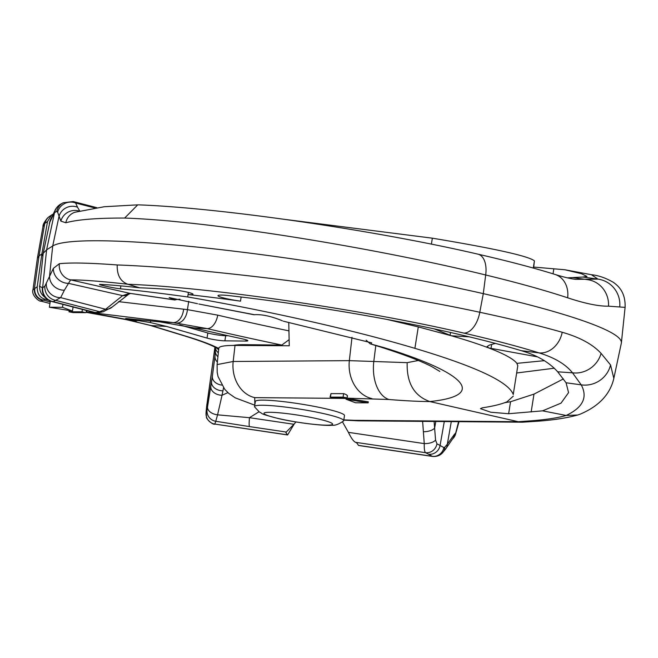<?xml version="1.0" encoding="UTF-8"?>
<svg xmlns="http://www.w3.org/2000/svg" width="658" height="658" viewBox="0 0 658 658"><rect width="100%" height="100%" fill="white"/><g stroke="black" fill="none" stroke-linecap="round" stroke-linejoin="round"><path stroke-width="0.99" d="M387.307 319.492L418.291 326.911L451.437 335.794L434.239 328.893M537.372 356.842L488.721 347.95C504.151 353.831 513.536 358.964 516.867 363.356L544.405 360.666M469.195 336.83L451.437 335.794C466.094 340.022 478.522 344.076 488.721 347.95L487.085 346.519L489.61 345.014L495.384 343.402M601.067 353.362L610.542 364.935L613.832 378.383L621.333 343.163A322.634 32.604 -171 0 0 621.382 342.826A322.634 32.604 -171 0 0 483.293 293.632L479.781 312.27A22.462 12.625 102.1 0 1 463.915 333.113C365.067 309.976 209.631 287.159 127.874 284.264L127.742 284.231C120.373 281.41 116.877 274.986 117.239 264.96C203.643 267.938 370.117 288.434 479.781 312.27C512.319 319.22 539.79 325.883 562.203 332.257C579.764 337.283 592.718 344.315 601.067 353.362A25.119 23.096 140 0 1 572.501 372.815L557.696 371.811C549.076 362.229 536.92 355.18 521.218 350.665A279.765 28.269 -171 0 0 453.033 333.047A236.896 23.943 -171 0 0 229.724 295.681A19.37 1.958 -171 0 0 218.004 295.639A19.37 1.958 -171 0 0 240.491 301.142L241.141 297.005M557.696 371.811L566.069 382.775L568.57 392.62L561.027 403.14L542.562 410.847L566.168 415.461C557.408 417.995 545.186 419.812 529.493 420.923L518.29 421.72L429.945 401.586C418.587 401.487 404.95 400.796 389.051 399.513L346.166 398.148L346.001 399.2L355.559 402.778L368.159 402.852L346.001 399.2M127.874 284.264L139.554 287.793A241.412 24.395 -171 0 1 170.126 289.504A14.213 1.439 -171 0 1 185.112 291.675A14.213 1.439 -171 0 1 193.016 294.241A14.213 1.439 -171 0 1 188.073 294.554A241.412 24.395 9 0 1 240.491 301.142M418.324 360.494L407.17 362.657C406.586 382.981 414.137 395.952 429.822 401.553L429.945 401.586M429.822 401.553C488.072 395.606 465.19 372.535 383.737 347.547L370.199 343.83L366.185 340.202M346.511 336.69L283.351 321.186L371.671 342.851L371.392 343.772M254.037 314.754L254.399 314.705C262.09 314.236 271.417 316.268 282.389 320.808M254.399 314.705L199.029 304.045M179.938 299.193L174.321 299.818L169.155 297.572L197.515 303.7M174.321 299.818L129.634 293.295L70.628 279.88A14.599 13.958 -93.9 0 1 59.319 263.71L53.372 268.365L44.909 286.082L42.614 287.842L39.332 286.148M127.742 284.231C101.266 281.262 82.225 279.815 70.628 279.88L68.498 283.359A14.188 12.716 -147.2 0 1 53.372 268.365M188.41 292.423L187.695 296.964C160.396 293.205 137.966 290.482 120.414 288.813C114.714 288.336 94.941 284.1 100.444 284.412C110.009 284.824 123.046 285.95 139.554 287.793M99.646 284.495L100.444 284.412M187.695 296.964C260.658 309.482 349.678 328.852 414.894 348.345C475.931 366.539 508.716 381.92 513.248 394.504L517.805 365.733L513.248 394.504M542.562 410.847L508.642 413.718L490.786 412.237L480.455 408.651L482.404 407.804C492.875 406.249 501.059 404.259 506.964 401.832L513.306 396.124M368.159 402.852L368.315 401.832L347.679 398.427M354.21 420.322L518.29 421.72L522.386 422.206L358.618 420.84A30.087 24.79 91.6 0 1 354.21 420.322L343.813 419.87M255.362 401.446A45.122 4.557 9 0 1 279.502 401.199A45.122 4.557 9 0 1 325.192 408.659A45.122 4.557 9 0 1 344.496 415.568L343.69 420.684A45.122 4.557 -171 0 0 324.378 413.775A45.122 4.557 9 0 0 278.688 406.315A45.122 4.557 9 0 0 254.547 406.562L255.362 401.446M343.69 420.684A45.122 4.557 -171 0 1 343.484 421.021C338.886 424.204 335.087 425.611 332.093 425.249C324.871 426.162 296.618 422.839 278.194 418.521C257.549 413.06 264.171 414.203 259.375 412.015L254.638 406.957A45.122 4.557 9 0 1 254.547 406.562M278.877 418.62A34.71 3.504 -171 0 0 326.557 425.175A34.71 3.504 -171 0 0 317.74 418.858A34.71 3.504 9 0 0 270.06 412.295A34.71 3.504 9 0 0 278.877 418.62M347.07 395.935C347.506 395.252 346.355 394.487 343.624 393.64L330.99 393.616L330.053 397.119L334.116 397.893L347.136 397.901L343.073 397.128L330.053 397.119M407.17 362.657L349.34 360.642L233.179 361.497L217.091 364.59M562.203 332.257A23.984 19.674 106 0 1 539.141 352.918C554.612 357.664 565.732 364.293 572.501 372.815L581.236 384.856C587.898 397.358 582.873 407.557 566.168 415.461L577.716 415.009C566.094 418.184 551.898 420.306 535.119 421.375L522.386 422.206M217.082 364.639L218.81 348.205A93.214 9.418 -171 0 1 235.013 345.442L289.257 345.771L288.763 322.428M285.802 219.509L432.347 238.18C494.619 248.543 528.645 256.11 534.419 260.864L533.276 268.061M533.58 268.143L534.419 260.864M533.745 267.074L564.909 269.764L591.394 274.699L597.982 279.124L582.815 277.043L586.969 276.459L581.524 273.736L564.909 269.764M74.872 212.271L74.856 212.271A14.599 13.859 74.9 0 0 65.808 222.774C77.488 219.542 97.104 217.971 124.666 218.061C211.078 221.014 376.499 248.165 485.686 274.986C518.076 282.85 545.4 290.449 567.657 297.803C585.102 303.577 598.731 306.365 608.535 306.176L625.1 307.376L621.382 342.826M577.716 415.009L580.323 414.104C598.977 406.159 610.155 394.257 613.832 378.383M508.642 413.718L510.542 401.742L533.983 394.117L563.396 378.926M510.542 401.742L504.785 402.671M516.982 372.946L554.299 368.217M517.805 365.733L516.867 363.356M117.239 264.96C89.99 262.904 70.686 262.493 59.319 263.71M124.666 218.061L137.736 204.844L138.386 204.852C221.532 207.854 376.031 230.415 477.979 254.169L477.979 254.169A22.462 12.568 -76.2 0 1 485.686 274.986L483.293 293.632A279.765 28.269 -171 0 0 52.714 245.985L46.603 249.826L43.206 253.297L42.112 255.699M65.808 222.774L60.857 221.096L57.633 212.213L56.736 211.382L54.252 212.797L49.26 223.449M175.11 300.007L130.407 293.427A13.793 11.877 -89 0 1 129.634 293.295L122.643 295.623L68.498 283.359L64.385 290.203A13.752 12.518 -154.7 0 1 49.58 275.751L52.714 245.985L58.924 216.745A13.752 13.357 159.5 0 1 77.529 207.212L75.629 202.993L73.203 201.554L63.16 202.779A12.996 12.831 71.3 0 0 56.736 211.382M130.457 293.435L128.631 294.274A12.815 10.059 -128.1 0 1 122.643 295.623L105.609 309.26L99.671 311.719L95.533 312.591L93.411 312.205M78.985 211.021A14.188 13.621 149.5 0 0 60.857 221.096M608.535 306.176A25.119 23.927 -93.9 0 0 587.257 279.617L572.625 277.586L582.815 277.043M572.625 277.586L567.435 277.849M567.657 297.803A23.984 19.608 -71.4 0 0 555.081 274.46C563.741 277.125 570.601 278.762 575.668 279.354L597.982 279.124A25.72 25.358 -82.4 0 1 619.754 306.76M555.081 274.46L555.081 274.46C533.967 267.888 508.272 261.127 477.979 254.169M64.385 290.203L60.643 297.63L53.216 301.652L51.76 301.496L46.381 298.625A12.527 12.362 -61 0 1 42.367 287.842M82.02 311.826L85.688 312.665L73.063 312.583L68.991 311.81L82.02 311.826L82.398 309.424M62.485 307.319L72.446 311.045L49.366 307.237L62.485 307.319L62.946 304.391M73.079 307.015L72.446 311.045M50.345 301.043L49.366 307.237M128.631 294.274L112.148 307.047L103.232 311.752L99.876 312.435A10.635 10.298 -109.1 0 1 95.533 312.591L53.216 301.652A12.634 12.37 -123.4 0 1 42.712 287.768M212.369 376.294L207.533 406.957L206.127 411.793L214.919 347.169M206.119 412.377A10.413 10.355 18.8 0 0 214.804 424.073L287.571 434.954M207.533 406.957A10.413 6.391 9 0 0 217.568 414.836L215.758 421.276L249.472 426.59A17.355 1.686 -81.6 0 1 249.481 417.69L293.92 424.278L286.255 432.043A37.539 3.792 9 0 0 285.926 432.396A37.539 3.792 9 0 0 286.033 432.849L287.439 434.839L214.804 424.073L215.758 421.276A10.413 10.355 18.8 0 1 207.073 409.572M210.831 386.345A10.413 7.37 9.2 0 0 222.034 395.277L217.568 414.836L249.472 417.69L259.013 411.76M212.805 372.963L211.563 381.821A10.413 7.452 9.2 0 0 222.939 390.827L222.034 395.277L227.907 392.62M223.531 387.801L222.939 390.827M212.156 377.865L215.018 355.871A10.413 8.159 7.3 0 1 215.026 355.756L212.394 376.113A10.413 7.6 7.4 0 0 212.386 376.203L212.386 376.203A10.413 7.6 7.4 0 0 221.697 385.086M287.604 434.963L294.406 423.703M342.473 421.852L348.403 432.355C351.191 438.096 353.552 441.411 355.493 442.308A34.652 3.504 -171 0 1 357.105 443.385L358.511 445.376A17.355 1.686 98.4 0 0 358.668 445.491L432.553 456.446L428.531 454.234A213.875 21.615 -171 0 0 425.545 452.696C424.55 451.775 424.122 448.74 424.254 443.599L422.625 421.4M217.354 362.04A10.413 8.159 7.3 0 1 215.018 355.871L215.322 351.183A10.413 8.546 -0.5 0 0 217.913 356.759M215.298 347.366A10.413 8.776 -1.2 0 0 218.324 352.82M118.522 301.635L187.423 309.63L217.716 315.149A451.24 45.599 -171 0 0 288.994 330.875M289.166 339.618L281.838 345.063L245.138 344.677L245.015 345.499M233.384 345.442A78.968 7.978 9 0 1 245.138 344.677M125.596 318.562L150.419 322.56L166.474 326.409L207.031 338.097A11.285 1.143 -171 0 0 224.871 340.844L225.686 335.728A11.285 1.143 9 0 1 207.838 332.981L179.774 324.896M86.182 311.95L173.103 322.593L159.91 321.877L193.929 327.898A483.951 48.906 9 0 0 242.358 338.862A11.285 1.143 -171 0 1 247.86 340.737A11.285 1.143 -171 0 1 245.812 341.066L224.871 340.844M295.993 421.951L293.92 424.278M452.893 438.59A10.413 10.314 -101.5 0 0 455.739 432.906L454.308 434.477A10.413 9.368 29.1 0 1 453.263 437.924L453.28 437.899M454.308 434.477L447.333 444.15L451.289 421.63M452.836 438.689A10.413 10.413 0 0 0 455.542 434.165A10.413 7.106 16.3 0 0 455.739 432.906L458.552 421.696M444.866 447.127A10.413 9.179 39.6 0 1 442.957 452.293L445.425 449.315A10.413 9.179 39.6 0 0 447.333 444.15L444.866 447.127L443.829 447.555L440.079 445.474A224.279 22.668 -171 0 0 436.945 443.854L435.563 440.062L434.099 421.49M435.563 440.062A10.413 4.877 176.8 0 1 424.254 443.599L348.403 432.355M217.23 348.477A10.413 10.273 -28.5 0 0 218.645 349.735M217.263 348.493A10.413 10.067 -58.3 0 0 217.354 348.543A10.413 10.298 -39 0 0 218.653 349.669M48.322 300.056L44.843 299.143C39.587 297.613 37.037 293.46 37.218 286.682L41.865 253.963L39.036 255.921L37.424 258.051L32.999 289.536C30.877 295.261 39.735 301.964 40.689 301.068L49.959 303.494M37.218 286.682L33.451 289.528M41.865 253.963L47.532 221.516L44.76 223.457L42.943 226.747L37.424 258.051M183.59 309.178A13.884 9.294 96.5 0 1 173.103 322.593L207.286 328.63A465.124 47.006 -171 0 0 281.838 345.063M217.477 348.625L217.181 348.436C212.353 345.376 202.113 341.403 186.444 336.509L149.892 325.315L126.394 319.673L151.324 325.587L187.875 336.781A218.95 22.125 9 0 1 218.777 348.518M135.893 321.737A10.413 8.472 -78.4 0 0 136.782 321.861L130.712 320.191A52.064 49.457 100.3 0 1 125.826 319.566L126.385 319.673M45.139 223.177A10.413 10.306 -124.7 0 1 49.399 216.523L48.519 217.165A10.413 10.289 -128.1 0 0 44.76 223.457L39.036 255.921L34.446 288.582A10.413 10.314 59.3 0 0 42.943 300.352L40.771 300.879M34.825 288.336A10.413 10.306 55.3 0 0 43.436 300.122L42.943 300.352M47.532 221.516L51.489 215.076L52.624 214.409M159.91 321.877L126.097 318.513M228.236 335.753L225.686 335.728M139.702 320.775L131.444 320.331A52.064 49.737 100.7 0 1 126.254 319.64M91.931 311.884A13.884 11.49 97.5 0 1 88.501 312.279L86.757 312.18A52.064 49.564 100.4 0 1 86.157 312.131A52.064 49.457 100.3 0 0 86.971 312.221L86.165 312.081M491.008 348.584L491.666 344.438M450.056 335.333L450.508 332.479M463.915 333.113C493.821 340.005 518.899 346.601 539.141 352.918L521.218 350.665M346.815 398.419L254.72 397.638L254.835 404.777M371.992 398.641A34.035 27.965 -90.5 0 1 349.34 360.642L351.997 337.299M254.72 397.638A32.374 26.624 -90.5 0 1 233.179 361.497L235.013 345.442M330.99 393.616L330.439 397.054M343.624 393.64L343.073 397.128M535.119 421.375A27.768 22.833 -94 0 1 529.493 420.923M610.542 364.935A25.72 24.815 149.3 0 1 581.236 384.856L566.069 382.775M531.154 411.982L533.983 394.117M414.894 348.345L418.291 326.911M120.414 288.813L120.883 285.876M52.525 301.635A12.601 12.403 -110.1 0 1 42.614 287.842L46.603 249.826L54.556 212.46A12.601 12.37 62.7 0 1 58.825 205.428L61.169 203.898A12.634 12.469 76.1 0 0 54.655 212.402M112.148 307.047A11.194 9.492 -136.2 0 1 105.609 309.26L60.643 297.63A13.292 12.066 -154.3 0 1 46.323 283.656M370.199 343.83L380.653 347.062A34.71 18.712 -72.4 0 0 383.737 347.547M389.051 399.513A34.315 20.612 -86.2 0 1 373.785 361.571L375.8 345.549M432.347 238.18L431.401 244.159M553.814 268.916L553.033 273.827M79.906 211.333L77.529 207.212M57.633 212.213A13.292 12.889 159.3 0 1 75.629 202.993L94.612 207.903M59.87 204.663A12.601 12.37 62.7 0 0 58.825 205.428L55.922 208.676A12.527 11.967 40.1 0 0 54.252 212.797M44.292 296.766A11.737 11.712 -75.8 0 1 39.76 286.189L43.206 253.297L50.082 220.973A11.737 11.466 23.8 0 1 50.403 219.797A11.737 11.466 23.8 0 1 50.403 219.788L55.922 208.676M69.575 310.568L69.386 311.744M103.232 311.752A10.89 10.372 -104.4 0 1 99.671 311.719L55.708 300.352A12.996 12.765 -123.1 0 1 44.909 286.082M206.941 403.93L206.661 406.282A10.413 9.508 -174.4 0 1 206.719 405.838L214.96 347.185M206.127 411.793A10.413 9.508 -174.4 0 0 206.077 412.237L206.53 417.172C205.617 418.077 212.394 425.052 214.878 424.18M249.472 426.59L286.255 432.043M443.829 447.555A10.413 9.985 119 0 1 432.281 456.315L358.511 445.376M355.493 442.308L425.545 452.696A10.413 9.829 115.9 0 0 436.945 443.854M176.928 323.053A13.884 9.187 97.4 0 0 187.423 309.63L188.739 301.298M217.716 315.149A13.884 8.151 103.2 0 1 207.286 328.63L193.929 327.898M149.892 325.315A10.413 8.422 -73 0 0 151.324 325.587L166.474 326.409M435.785 421.507L434.625 428.128A10.413 4.836 175.4 0 1 423.448 431.73M286.033 432.849L286.279 432.026M444.282 421.581L440.079 445.474A10.413 9.985 119 0 1 428.531 454.234M442.957 452.293L442.957 452.293A10.413 9.179 39.6 0 1 442.949 452.309C440.482 455.385 437.019 456.767 432.561 456.446M458.988 421.696L457.754 426.285A10.413 7.304 -165 0 0 457.919 425.282L458.889 421.696M217.354 348.543A10.413 10.067 -58.3 0 0 218.695 349.242M217.181 348.436A10.413 10.067 -58.3 0 0 218.703 349.201M186.444 336.509A10.413 8.422 -73 0 0 187.875 336.781M50.214 301.89L43.436 300.122L44.843 299.143M87.596 310.765A13.884 11.614 99.8 0 1 86.305 311.185M130.712 320.191L86.971 312.221M245.812 341.066L246.01 339.791M207.031 338.097L207.838 332.981M150.419 322.56L150.698 320.816M347.473 395.771L347.136 397.901M217.091 364.598L217.198 372.37L218.037 376.532L224.748 389.339L228.721 393.344L235.227 397.843L254.769 405.18M343.772 420.133L358.618 420.84M254.054 314.754L198.864 304.021M380.653 347.062C403.642 354.407 420.709 360.929 431.854 366.646L439.832 371.425M74.856 212.271L104.227 206.735L137.736 204.844M625.1 307.376C625.733 291.042 616.875 285.054 613.634 282.504C606.092 278.071 598.681 275.472 591.394 274.699M96.668 207.624L73.211 201.554M61.169 203.898L63.16 202.779M51.752 301.496L94.119 312.451M86.083 312.599L86.42 310.461M68.991 311.81L69.205 310.51M49.621 222.149L50.403 219.797M46.381 298.625L44.259 296.742M99.876 312.435L94.086 312.443M206.661 406.282L206.077 412.237M215.322 351.183L215.256 346.774M445.425 449.315L453.263 437.924M457.754 426.285L455.542 434.165M51.382 215.15L49.399 216.523M48.519 217.165C44.621 221.294 42.762 224.485 42.943 226.747M86.124 312.328L125.826 319.566"/></g></svg>
